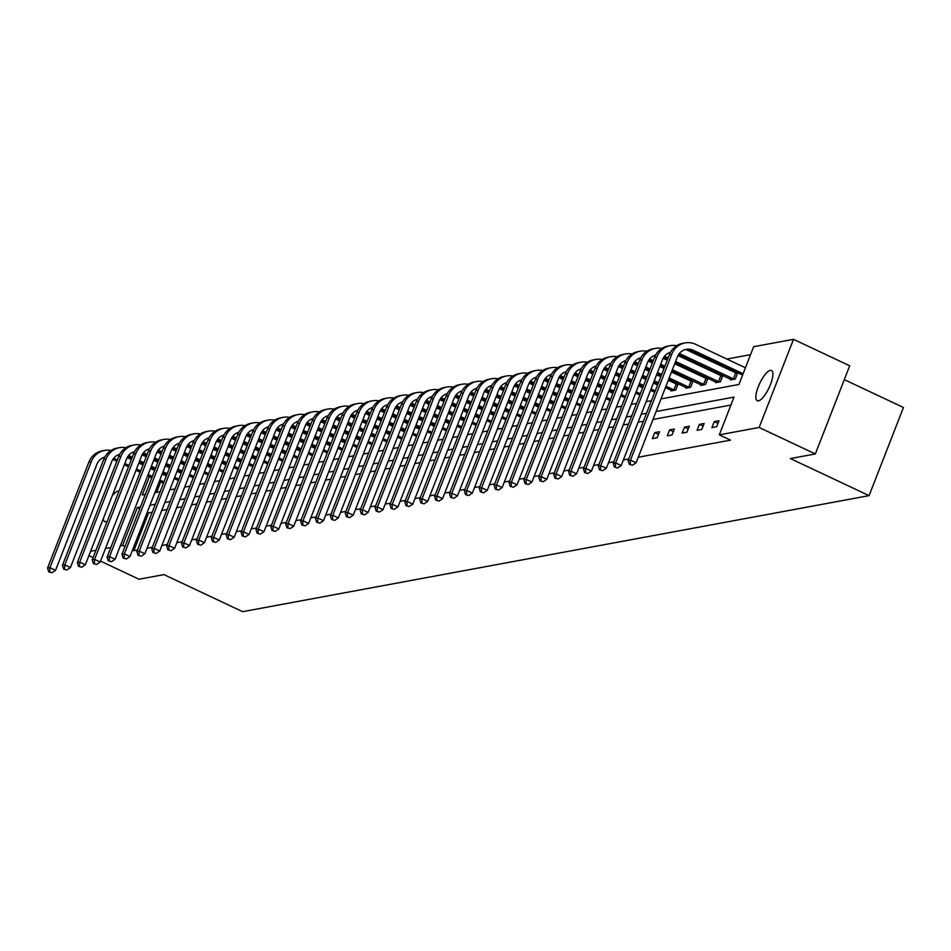 <?xml version="1.0" encoding="UTF-8"?>
<svg xmlns="http://www.w3.org/2000/svg" width="951" height="951" viewBox="0 0 951 951"><rect width="100%" height="100%" fill="white"/><g stroke="black" fill="none" stroke-linecap="round" stroke-linejoin="round"><path stroke-width="1.43" d="M758.446 400.858A16.726 5.171 115.2 0 1 757.258 400.74A16.726 5.171 115.2 0 1 758.969 385.072A16.726 5.171 115.2 0 1 770.334 370.355A16.726 5.171 115.2 0 1 771.511 370.474A16.726 5.171 115.2 0 1 769.811 386.142A16.726 5.171 115.2 0 1 758.446 400.858M107.273 521.184A16.726 5.171 115.2 0 1 105.941 521.707A16.726 5.171 115.2 0 1 104.765 521.6A16.726 5.171 115.2 0 1 103.374 518.497M112.17 495.958A16.726 5.171 115.2 0 1 117.829 491.215A16.726 5.171 115.2 0 1 118.923 491.298M844.31 379.639L903.45 407.492L869.083 495.637L242.636 611.671L163.941 574.606L138.989 579.23L100.568 561.126M750.565 354.652L726.885 359.038M713.749 361.475L711.99 361.796M698.866 364.233L697.107 364.554M683.983 366.991L682.224 367.312M661.016 398.897L738.939 384.466L753.656 346.699L793.503 339.329L759.136 427.475L719.289 434.845L734.017 397.09L656.095 411.521M759.136 427.475L815.34 453.948L849.707 365.802L793.503 339.329M93.079 557.595L88.895 555.634M714.26 421.614L711.93 427.57L716.709 426.678L719.027 420.722L714.26 421.614L717.993 423.373M684.482 427.13L682.164 433.085L686.931 432.194L689.261 426.238L684.482 427.13L688.227 428.889M654.716 432.634L652.386 438.589L657.165 437.71L659.483 431.754L654.716 432.634L658.449 434.405M730.915 405.043L652.992 419.474M643.435 421.245L638.109 422.232M628.552 424.003L623.214 424.99M613.657 426.761L608.331 427.748M598.773 429.519L593.448 430.506M583.89 432.277L578.565 433.264M569.007 435.035L563.67 436.022M554.112 437.793L548.786 438.78M539.229 440.551L533.903 441.537M524.346 443.309L519.02 444.295M509.463 446.055L504.125 447.053M494.579 448.813L489.242 449.799M479.684 451.57L474.359 452.557M464.801 454.328L459.476 455.315M449.918 457.086L444.592 458.073M435.035 459.844L429.697 460.831M420.14 462.602L414.814 463.589M405.257 465.36L399.931 466.347M390.374 468.118L385.048 469.105M375.49 470.876L370.153 471.862M360.595 473.634L355.27 474.62M345.712 476.392L340.387 477.378M330.829 479.149L325.504 480.136M315.946 481.907L310.608 482.894M301.051 484.665L295.725 485.652M286.168 487.423L280.842 488.41M271.285 490.181L265.959 491.168M256.401 492.939L251.064 493.926M241.518 495.685L236.181 496.684M226.623 498.443L221.298 499.43M211.74 501.201L206.415 502.187M196.857 503.959L191.531 504.945M181.974 506.717L176.636 507.703M167.079 509.474L161.753 510.461M152.196 512.232L148.582 512.91L133.853 550.665L137.479 549.999M147.036 548.228L152.362 547.241M161.92 545.47L167.245 544.483M176.803 542.712L182.128 541.725M191.686 539.954L197.023 538.967M206.581 537.196L211.907 536.209M221.464 534.438L226.79 533.452M236.347 531.68L241.673 530.694M251.23 528.922L256.568 527.936M266.125 526.165L271.451 525.178M281.009 523.407L286.334 522.42M295.892 520.649L301.217 519.662M310.775 517.891L316.112 516.904M325.658 515.133L330.996 514.146M340.553 512.375L345.879 511.388M355.436 509.617L360.762 508.63M370.319 506.871L375.645 505.873M385.203 504.113L390.54 503.127M400.098 501.355L405.423 500.369M414.981 498.597L420.306 497.611M429.864 495.84L435.189 494.853M444.747 493.082L450.085 492.095M459.642 490.324L464.968 489.337M474.525 487.566L479.851 486.579M489.408 484.808L494.734 483.821M504.292 482.05L509.629 481.063M519.187 479.292L524.512 478.305M534.07 476.534L539.395 475.548M548.953 473.776L554.278 472.79M563.836 471.018L569.173 470.032M578.719 468.261L584.057 467.274M593.614 465.503L598.94 464.516M608.497 462.745L613.823 461.758M623.38 459.987L628.706 459M638.264 457.241L730.534 440.147L719.289 434.845M669.599 429.876L667.281 435.843L672.048 434.952L674.366 428.996L669.599 429.876L673.344 431.647M699.365 424.372L697.047 430.327L701.814 429.436L704.144 423.48L699.365 424.372L703.11 426.131M815.34 453.948L790.388 458.572L869.083 495.637M133.853 550.665L132.51 550.035M125.021 546.504L122.62 545.363L120.361 545.791M110.803 547.562L105.478 548.549M95.92 550.308L90.583 551.295M149.414 476.641L142.258 494.984L145.337 494.413M154.894 492.642L160.22 491.655M169.777 489.884L175.103 488.897M184.66 487.126L189.998 486.139M199.544 484.368L204.881 483.381M214.439 481.61L219.764 480.624M229.322 478.852L234.647 477.866M244.205 476.094L249.531 475.108M259.088 473.336L264.426 472.35M273.983 470.579L279.309 469.592M288.866 467.833L294.192 466.846M303.749 465.075L309.075 464.088M318.633 462.317L323.97 461.33M333.528 459.559L338.853 458.572M348.411 456.801L353.736 455.814M363.294 454.043L368.619 453.056M378.177 451.285L383.515 450.298M393.072 448.527L398.398 447.541M407.955 445.769L413.281 444.783M422.838 443.011L428.164 442.025M437.722 440.254L443.059 439.267M452.605 437.496L457.942 436.509M467.5 434.738L472.825 433.751M482.383 431.98L487.708 430.993M497.266 429.222L502.592 428.235M512.149 426.464L517.487 425.477M527.044 423.706L532.37 422.72M541.927 420.948L547.253 419.962M556.81 418.202L562.136 417.216M571.694 415.444L577.031 414.458M586.589 412.686L591.914 411.7M601.472 409.929L606.797 408.942M616.355 407.171L621.681 406.184M631.238 404.413L636.576 403.426M646.133 401.655L651.459 400.668M155.845 460.129L155.465 461.104M152.624 468.391L152.243 469.366M140.415 507.038L137.336 507.608L122.62 545.363M646.537 413.293L641.2 414.279M631.654 416.051L626.317 417.037M616.759 418.809L611.434 419.795M601.876 421.566L596.55 422.553M586.993 424.324L581.655 425.311M572.11 427.082L566.772 428.069M557.215 429.84L551.889 430.827M542.332 432.598L537.006 433.585M527.448 435.356L522.123 436.343M512.565 438.114L507.228 439.1M497.67 440.86L492.345 441.846M482.787 443.618L477.461 444.604M467.904 446.376L462.578 447.362M453.021 449.134L447.683 450.12M438.126 451.891L432.8 452.878M423.243 454.649L417.917 455.636M408.359 457.407L403.034 458.394M393.476 460.165L388.139 461.152M378.581 462.923L373.256 463.91M363.698 465.681L358.372 466.668M348.815 468.439L343.489 469.425M333.932 471.197L328.594 472.183M319.049 473.955L313.711 474.941M304.154 476.713L298.828 477.699M289.27 479.47L283.945 480.457M274.387 482.228L269.062 483.215M259.504 484.986L254.167 485.973M244.609 487.744L239.283 488.731M229.726 490.49L224.4 491.477M214.843 493.248L209.517 494.235M199.96 496.006L194.622 496.993M185.065 498.764L179.739 499.75M170.181 501.522L164.856 502.508M155.298 504.28L149.973 505.266M167.091 465.431L166.71 466.406M163.869 473.681L163.489 474.656M160.648 481.931L156.606 492.321M736.538 373.279L737.607 373.077L735.278 379.033L730.511 379.925L730.772 379.259M721.643 376.037L722.712 375.835L720.394 381.791L715.627 382.671L715.877 382.017M706.759 378.795L707.829 378.593L705.511 384.549L700.744 385.428L700.994 384.775M691.876 381.553L692.946 381.351L690.628 387.307L685.849 388.186L686.111 387.532M676.993 384.311L678.063 384.109L675.733 390.065L670.966 390.944L671.228 390.29M148.582 512.91L147.239 512.268M139.749 508.749L137.336 507.608M127.22 457.574L131.321 459.499M138.81 463.03L142.995 465.003M150.484 468.534L154.656 470.495M162.145 474.026L166.33 475.999M163.489 483.274L159.316 481.301M151.815 477.771L147.643 475.809M140.154 472.278L135.981 470.317M128.48 466.786L124.308 464.813M116.818 461.283L112.86 459.416M164 481.955L159.827 479.982M152.338 476.451L148.154 474.49M140.665 470.959L136.492 468.986M129.003 465.455L124.819 463.494M117.33 459.963L113.704 458.251M104.848 457.051A13.064 12.137 79.5 0 0 96.847 464.409L55.562 570.303L51.948 572.74L48.739 571.86L51.948 572.74M48.739 571.86L47.55 568.104L88.835 462.21A19.602 18.2 -100.5 0 1 102.126 450.881L104.515 450.441A19.602 18.2 -100.5 0 1 110.994 450.489M47.55 568.104L49.939 567.664L91.225 461.758A19.602 18.2 -100.5 0 1 104.515 450.441M49.702 571.682L49.939 567.664L55.562 570.303M142.103 454.816L146.204 456.742M153.693 460.272L157.878 462.245M165.367 465.776L169.54 467.737M177.041 471.268L181.213 473.241M178.372 480.517L174.199 478.543M166.71 475.024L162.526 473.051M155.037 469.521L150.864 467.559M143.375 464.029L139.191 462.055M131.702 458.525L127.743 456.67M178.895 479.197L174.711 477.224M167.221 473.693L163.049 471.732M155.56 468.201L151.375 466.228M143.886 462.709L139.714 460.736M132.213 457.205L128.587 455.493M119.731 454.293A13.064 12.137 79.5 0 0 111.731 461.651L70.445 567.545L66.832 569.982L63.634 569.102L66.832 569.982M63.634 569.102L62.433 565.346L103.718 459.452A19.602 18.2 -100.5 0 1 117.021 448.123L119.398 447.683A19.602 18.2 -100.5 0 1 125.877 447.731M62.433 565.346L64.823 564.906L106.108 459.012A19.602 18.2 -100.5 0 1 119.398 447.683M64.585 568.924L64.823 564.906L70.445 567.545M156.986 452.058L161.099 453.996M168.589 457.514L172.761 459.488M180.25 463.018L184.435 464.98M191.924 468.51L196.096 470.483M193.255 477.759L189.083 475.785M181.593 472.267L177.421 470.293M169.92 466.763L165.747 464.801M158.258 461.271L154.074 459.297M146.585 455.767L142.626 453.912M193.778 476.439L189.594 474.466M182.105 470.935L177.932 468.974M170.443 465.443L166.259 463.47M158.769 459.951L154.597 457.978M147.108 454.447L143.47 452.735M134.614 451.535A13.064 12.137 79.5 0 0 126.614 458.893L85.328 564.787L81.715 567.224L78.517 566.344L81.715 567.224M78.517 566.344L77.316 562.588L118.613 456.694A19.602 18.2 -100.5 0 1 131.904 445.365L134.293 444.925A19.602 18.2 -100.5 0 1 140.76 444.973M77.316 562.588L79.706 562.148L120.991 456.254A19.602 18.2 -100.5 0 1 134.293 444.925M79.468 566.166L79.706 562.148L85.328 564.787M171.881 449.3L175.983 451.238M183.472 454.756L187.644 456.73M195.145 460.26L199.318 462.222M206.807 465.752L210.979 467.726M208.15 475.001L203.966 473.027M196.477 469.509L192.304 467.535M184.815 464.005L180.631 462.043M173.141 458.513L168.969 456.539M161.48 453.021L157.521 451.154M208.661 473.681L204.489 471.708M197 468.177L192.815 466.216M185.326 462.685L181.154 460.712M173.653 457.193L169.48 455.22M161.991 451.689L158.353 449.978M149.509 448.777A13.064 12.137 79.5 0 0 141.497 456.135L100.212 562.029L96.61 564.466L93.4 563.586L96.61 564.466M93.4 563.586L92.211 559.83L133.497 453.936A19.602 18.2 -100.5 0 1 146.787 442.607L149.176 442.167A19.602 18.2 -100.5 0 1 155.643 442.227M92.211 559.83L94.589 559.39L135.886 453.496A19.602 18.2 -100.5 0 1 149.176 442.167M94.351 563.408L94.589 559.39L100.212 562.029M186.765 446.542L190.866 448.48M198.355 452.01L202.539 453.972M210.028 457.502L214.201 459.464M221.69 462.994L225.874 464.968M223.033 472.243L218.861 470.281M211.36 466.751L207.187 464.777M199.698 461.247L195.514 459.285M188.025 455.755L183.852 453.782M176.363 450.263L172.404 448.397M223.544 470.923L219.372 468.95M211.883 465.419L207.698 463.458M200.209 459.927L196.037 457.966M188.548 454.435L184.363 452.462M176.874 448.931L173.237 447.22M164.392 446.019A13.064 12.137 79.5 0 0 156.392 453.377L115.095 559.283L111.493 561.708L108.283 560.828L111.493 561.708M108.283 560.828L107.094 557.072L148.38 451.178A19.602 18.2 -100.5 0 1 161.67 439.849L164.059 439.41A19.602 18.2 -100.5 0 1 170.538 439.469M107.094 557.072L109.484 556.632L150.769 450.738A19.602 18.2 -100.5 0 1 164.059 439.41M109.246 560.65L109.484 556.632L115.095 559.283M201.648 443.784L205.749 445.722M213.238 449.252L217.422 451.214M224.911 454.744L229.084 456.706M236.585 460.236L240.758 462.21M237.916 469.485L233.744 467.523M226.255 463.993L222.07 462.02M214.581 458.489L210.409 456.528M202.92 452.997L198.735 451.024M191.246 447.505L187.288 445.639M238.439 468.165L234.255 466.192M226.766 462.661L222.593 460.7M215.092 457.169L210.92 455.208M203.431 451.677L199.258 449.704M191.757 446.174L188.132 444.462M179.275 443.273A13.064 12.137 79.5 0 0 171.275 450.619L129.99 556.525L126.376 558.95L123.178 558.071L126.376 558.95M123.178 558.071L121.978 554.314L163.263 448.42A19.602 18.2 -100.5 0 1 176.565 437.091L178.943 436.652A19.602 18.2 -100.5 0 1 185.421 436.711M121.978 554.314L124.367 553.874L165.652 447.98A19.602 18.2 -100.5 0 1 178.943 436.652M124.129 557.892L124.367 553.874L129.99 556.525M216.531 441.026L220.644 442.964M228.133 446.495L232.306 448.456M239.795 451.987L243.979 453.96M251.468 457.479L255.641 459.452M252.8 466.727L248.627 464.766M241.138 461.235L236.954 459.262M229.464 455.731L225.292 453.77M217.803 450.239L213.618 448.278M206.129 444.747L202.171 442.881M253.323 465.408L249.138 463.434M241.649 459.915L237.477 457.942M229.987 454.412L225.803 452.45M218.314 448.92L214.141 446.946M206.652 443.416L203.015 441.704M194.159 440.515A13.064 12.137 79.5 0 0 186.158 447.873L144.873 553.767L141.259 556.192L138.061 555.313L141.259 556.192M138.061 555.313L136.861 551.556L178.158 445.662A19.602 18.2 -100.5 0 1 191.448 434.334L193.838 433.894A19.602 18.2 -100.5 0 1 200.304 433.953M136.861 551.556L139.25 551.116L180.535 445.223A19.602 18.2 -100.5 0 1 193.838 433.894M139.012 555.134L139.25 551.116L144.873 553.767M231.426 438.268L235.527 440.206M243.016 443.737L247.189 445.698M254.678 449.229L258.862 451.202M266.351 454.721L270.524 456.694M267.695 463.969L263.51 462.008M256.021 458.477L251.849 456.504M244.359 452.973L240.175 451.012M232.686 447.481L228.513 445.52M221.024 441.989L217.054 440.123M268.206 462.65L264.033 460.676M256.532 457.158L252.36 455.184M244.871 451.654L240.698 449.692M233.197 446.162L229.025 444.188M221.535 440.658L217.898 438.946M209.054 437.757A13.064 12.137 79.5 0 0 201.041 445.116L159.756 551.009L156.154 553.446L152.945 552.555L156.154 553.446M152.945 552.555L151.756 548.798L193.041 442.904A19.602 18.2 -100.5 0 1 206.331 431.576L208.721 431.136A19.602 18.2 -100.5 0 1 215.188 431.195M151.756 548.798L154.133 548.358L195.419 442.465A19.602 18.2 -100.5 0 1 208.721 431.136M153.896 552.376L154.133 548.358L159.756 551.009M246.309 435.51L250.41 437.448M257.899 440.979L262.084 442.94M269.573 446.471L273.745 448.444M281.234 451.963L285.419 453.936M282.578 461.211L278.393 459.25M270.904 455.719L266.732 453.746M259.243 450.227L255.058 448.254M247.569 444.723L243.397 442.762M235.907 439.231L231.949 437.365M283.089 459.892L278.916 457.93M271.427 454.4L267.243 452.426M259.754 448.896L255.581 446.934M248.092 443.404L243.908 441.43M236.419 437.912L232.781 436.2M223.937 434.999A13.064 12.137 79.5 0 0 215.936 442.358L174.639 548.251L171.037 550.688L167.828 549.797L171.037 550.688M167.828 549.797L166.639 546.04L207.924 440.147A19.602 18.2 -100.5 0 1 221.214 428.818L223.604 428.378A19.602 18.2 -100.5 0 1 230.083 428.437M166.639 546.04L169.028 545.601L210.314 439.707A19.602 18.2 -100.5 0 1 223.604 428.378M168.791 549.63L169.028 545.601L174.639 548.251M261.192 432.753L265.293 434.69M272.782 438.221L276.967 440.182M284.456 443.713L288.629 445.686M296.118 449.217L300.302 451.178M297.461 458.453L293.288 456.492M285.799 452.961L281.615 450.988M274.126 447.469L269.953 445.496M262.464 441.965L258.28 440.004M250.791 436.473L246.832 434.607M297.972 457.134L293.8 455.172M286.31 451.642L282.138 449.668M274.637 446.138L270.464 444.176M262.975 440.646L258.803 438.673M251.302 435.154L247.676 433.442M238.82 432.241A13.064 12.137 79.5 0 0 230.82 439.6L189.534 545.494L185.921 547.931L182.723 547.039L185.921 547.931M182.723 547.039L181.522 543.283L222.807 437.389A19.602 18.2 -100.5 0 1 236.11 426.06L238.487 425.62A19.602 18.2 -100.5 0 1 244.966 425.679M181.522 543.283L183.912 542.843L225.197 436.949A19.602 18.2 -100.5 0 1 238.487 425.62M183.674 546.873L183.912 542.843L189.534 545.494M276.075 429.995L280.176 431.932M287.678 435.463L291.85 437.424M299.339 440.955L303.524 442.928M311.013 446.459L315.185 448.42M312.344 455.695L308.172 453.734M300.682 450.203L296.498 448.242M289.009 444.711L284.836 442.738M277.347 439.207L273.163 437.246M265.674 433.715L261.715 431.849M312.867 454.376L308.683 452.414M301.194 448.884L297.021 446.911M289.532 443.38L285.348 441.419M277.858 437.888L273.686 435.915M266.197 432.396L262.559 430.684M253.703 429.483A13.064 12.137 79.5 0 0 245.703 436.842L204.417 542.736L200.804 545.173L197.606 544.281L200.804 545.173M197.606 544.281L196.405 540.525L237.691 434.631A19.602 18.2 -100.5 0 1 250.993 423.302L253.37 422.862A19.602 18.2 -100.5 0 1 259.849 422.922M196.405 540.525L198.795 540.085L240.08 434.191A19.602 18.2 -100.5 0 1 253.37 422.862M198.557 544.115L198.795 540.085L204.417 542.736M290.97 427.237L295.072 429.174M302.561 432.705L306.733 434.666M314.222 438.197L318.407 440.17M325.896 443.701L330.068 445.662M327.239 452.938L323.055 450.976M315.566 447.445L311.393 445.484M303.904 441.953L299.72 439.98M292.23 436.45L288.058 434.488M280.557 430.958L276.598 429.091M327.75 451.618L323.578 449.657M316.077 446.126L311.904 444.153M304.415 440.622L300.243 438.661M292.742 435.13L288.569 433.169M281.08 429.638L277.442 427.926M268.598 426.726A13.064 12.137 79.5 0 0 260.586 434.084L219.301 539.978L215.687 542.415L212.489 541.535L215.687 542.415M212.489 541.535L211.3 537.767L252.586 431.873A19.602 18.2 -100.5 0 1 265.876 420.544L268.265 420.104A19.602 18.2 -100.5 0 1 274.732 420.164M211.3 537.767L213.678 537.327L254.963 431.433A19.602 18.2 -100.5 0 1 268.265 420.104M213.44 541.357L213.678 537.327L219.301 539.978M305.853 424.479L309.955 426.417M317.444 429.947L321.616 431.909M329.117 435.439L333.29 437.412M340.779 440.943L344.963 442.904M342.122 450.192L337.938 448.218M330.449 444.688L326.276 442.726M318.787 439.196L314.603 437.222M307.114 433.692L302.941 431.73M295.452 428.2L291.493 426.333M342.633 448.86L338.461 446.899M330.972 443.368L326.787 441.395M319.298 437.876L315.126 435.903M307.637 432.372L303.452 430.411M295.963 426.88L292.326 425.168M283.481 423.968A13.064 12.137 79.5 0 0 275.469 431.326L234.184 537.22L230.582 539.657L227.372 538.777L230.582 539.657M227.372 538.777L226.183 535.009L267.469 429.115A19.602 18.2 -100.5 0 1 280.759 417.786L283.148 417.346A19.602 18.2 -100.5 0 1 289.627 417.406M226.183 535.009L228.573 534.569L269.858 428.675A19.602 18.2 -100.5 0 1 283.148 417.346M228.335 538.599L228.573 534.569L234.184 537.22M320.737 421.733L324.838 423.659M332.327 427.189L336.511 429.163M344 432.681L348.173 434.655M355.662 438.185L359.847 440.147M357.005 447.434L352.833 445.46M345.344 441.93L341.159 439.968M333.67 436.438L329.498 434.464M321.997 430.934L317.824 428.972M310.335 425.442L306.377 423.575M357.517 446.102L353.344 444.141M345.855 440.61L341.682 438.637M334.181 435.118L330.009 433.145M322.52 429.614L318.335 427.653M310.846 424.122L307.221 422.41M298.364 421.21A13.064 12.137 79.5 0 0 290.364 428.568L249.079 534.462L245.465 536.899L242.267 536.019L245.465 536.899M242.267 536.019L241.067 532.251L282.352 426.357A19.602 18.2 -100.5 0 1 295.642 415.028L298.032 414.588A19.602 18.2 -100.5 0 1 304.51 414.648M241.067 532.251L243.456 531.811L284.741 425.917A19.602 18.2 -100.5 0 1 298.032 414.588M243.218 535.841L243.456 531.811L249.079 534.462M335.62 418.975L339.721 420.901M347.222 424.431L351.394 426.405M358.884 429.923L363.056 431.897M370.557 435.427L374.73 437.389M371.889 444.676L367.716 442.702M360.227 439.172L356.043 437.21M348.553 433.68L344.381 431.706M336.892 428.188L332.707 426.214M325.218 422.684L321.26 420.817M372.412 443.344L368.227 441.383M360.738 437.852L356.566 435.879M349.076 432.36L344.892 430.387M337.403 426.856L333.23 424.895M325.741 421.364L322.104 419.653M313.248 418.452A13.064 12.137 79.5 0 0 305.247 425.81L263.962 531.704L260.348 534.141L257.15 533.261L260.348 534.141M257.15 533.261L255.95 529.505L297.235 423.599A19.602 18.2 -100.5 0 1 310.537 412.282L312.915 411.831A19.602 18.2 -100.5 0 1 319.393 411.89M255.95 529.505L258.339 529.053L299.624 423.159A19.602 18.2 -100.5 0 1 312.915 411.831M258.101 533.083L258.339 529.053L263.962 531.704M350.503 416.217L354.616 418.143M362.105 421.673L366.278 423.647M373.767 427.177L377.951 429.139M385.44 432.669L389.613 434.631M386.784 441.918L382.599 439.944M375.11 436.414L370.938 434.452M363.437 430.922L359.264 428.949M351.775 425.43L347.602 423.457M340.101 419.926L336.143 418.06M387.295 440.586L383.122 438.625M375.621 435.094L371.449 433.133M363.96 429.602L359.775 427.629M352.286 424.098L348.114 422.137M340.624 418.606L336.987 416.895M328.143 415.694A13.064 12.137 79.5 0 0 320.13 423.052L278.845 528.946L275.231 531.383L272.034 530.503L275.231 531.383M272.034 530.503L270.845 526.747L312.13 420.841A19.602 18.2 -100.5 0 1 325.42 409.524L327.81 409.073A19.602 18.2 -100.5 0 1 334.276 409.132M270.845 526.747L273.222 526.295L314.508 420.401A19.602 18.2 -100.5 0 1 327.81 409.073M272.985 530.325L273.222 526.295L278.845 528.946M365.398 413.459L369.499 415.385M376.988 418.915L381.161 420.889M388.662 424.419L392.834 426.381M400.323 429.911L404.496 431.873M401.667 439.16L397.482 437.187M389.993 433.656L385.821 431.695M378.332 428.164L374.147 426.191M366.658 422.672L362.486 420.699M354.996 417.168L351.038 415.302M402.178 437.829L398.005 435.867M390.516 432.336L386.332 430.375M378.843 426.844L374.67 424.871M367.181 421.341L362.997 419.379M355.508 415.849L351.87 414.137M343.026 412.936A13.064 12.137 79.5 0 0 335.014 420.294L293.728 526.188L290.126 528.625L286.917 527.746L290.126 528.625M286.917 527.746L285.728 523.989L327.013 418.095A19.602 18.2 -100.5 0 1 340.303 406.766L342.693 406.315A19.602 18.2 -100.5 0 1 349.172 406.374M285.728 523.989L288.105 523.537L329.403 417.644A19.602 18.2 -100.5 0 1 342.693 406.315M287.88 527.567L288.105 523.537L293.728 526.188M380.281 410.701L384.382 412.627M391.871 416.158L396.056 418.131M403.545 421.662L407.717 423.623M415.207 427.154L419.391 429.127M416.55 436.402L412.377 434.429M404.876 430.898L400.704 428.937M393.215 425.406L389.042 423.445M381.541 419.914L377.369 417.941M369.88 414.41L365.921 412.544M417.061 435.082L412.889 433.109M405.399 429.579L401.215 427.617M393.726 424.087L389.553 422.113M382.064 418.583L377.88 416.621M370.391 413.091L366.765 411.379M357.909 410.178A13.064 12.137 79.5 0 0 349.909 417.537L308.623 523.43L305.009 525.867L301.8 524.988L305.009 525.867M301.8 524.988L300.611 521.231L341.896 415.337A19.602 18.2 -100.5 0 1 355.187 404.009L357.576 403.569A19.602 18.2 -100.5 0 1 364.055 403.616M300.611 521.231L303 520.779L344.286 414.886A19.602 18.2 -100.5 0 1 357.576 403.569M302.763 524.809L303 520.779L308.623 523.43M395.164 407.943L399.265 409.869M406.766 413.4L410.939 415.373M418.428 418.904L422.601 420.865M430.102 424.396L434.274 426.369M431.433 433.644L427.261 431.671M419.771 428.14L415.587 426.179M408.098 422.648L403.925 420.687M396.436 417.156L392.252 415.183M384.763 411.652L380.804 409.786M431.956 432.325L427.772 430.351M420.283 426.821L416.11 424.859M408.621 421.329L404.437 419.355M396.947 415.825L392.775 413.863M385.274 410.333L381.648 408.621M372.792 407.42A13.064 12.137 79.5 0 0 364.792 414.779L323.506 520.673L319.893 523.109L316.695 522.23L319.893 523.109M316.695 522.23L315.494 518.473L356.78 412.579A19.602 18.2 -100.5 0 1 370.082 401.251L372.459 400.811A19.602 18.2 -100.5 0 1 378.938 400.858M315.494 518.473L317.884 518.033L359.169 412.128A19.602 18.2 -100.5 0 1 372.459 400.811M317.646 522.051L317.884 518.033L323.506 520.673M410.047 405.185L414.16 407.111M421.65 410.642L425.822 412.615M433.311 416.146L437.496 418.107M444.985 421.638L449.157 423.611M446.316 430.886L442.144 428.913M434.655 425.394L430.482 423.421M422.981 419.89L418.809 417.929M411.319 414.398L407.135 412.425M399.646 408.894L395.687 407.04M446.839 429.567L442.655 427.593M435.166 424.063L430.993 422.101M423.504 418.571L419.32 416.597M411.831 413.079L407.658 411.105M400.169 407.575L396.531 405.863M387.687 404.662A13.064 12.137 79.5 0 0 379.675 412.021L338.39 517.915L334.776 520.352L331.578 519.472L334.776 520.352M331.578 519.472L330.377 515.715L371.675 409.822A19.602 18.2 -100.5 0 1 384.965 398.493L387.354 398.053A19.602 18.2 -100.5 0 1 393.821 398.1M330.377 515.715L332.767 515.276L374.052 409.382A19.602 18.2 -100.5 0 1 387.354 398.053M332.529 519.294L332.767 515.276L338.39 517.915M424.942 402.428L429.044 404.365M436.533 407.884L440.705 409.857M448.206 413.388L452.379 415.349M459.868 418.88L464.04 420.853M461.211 428.128L457.027 426.155M449.538 422.636L445.365 420.663M437.876 417.132L433.692 415.171M426.203 411.64L422.03 409.667M414.541 406.136L410.582 404.282M461.722 426.809L457.55 424.835M450.061 421.305L445.876 419.343M438.387 415.813L434.215 413.84M426.714 410.321L422.541 408.348M415.052 404.817L411.414 403.105M402.57 401.904A13.064 12.137 79.5 0 0 394.558 409.263L353.273 515.157L349.671 517.594L346.461 516.714L349.671 517.594M346.461 516.714L345.272 512.958L386.558 407.064A19.602 18.2 -100.5 0 1 399.848 395.735L402.237 395.295A19.602 18.2 -100.5 0 1 408.716 395.343M345.272 512.958L347.65 512.518L388.947 406.624A19.602 18.2 -100.5 0 1 402.237 395.295M347.412 516.536L347.65 512.518L353.273 515.157M439.826 399.67L443.927 401.607M451.416 405.126L455.6 407.099M463.089 410.63L467.262 412.591M474.751 416.122L478.935 418.095M476.094 425.37L471.922 423.397M464.421 419.878L460.248 417.905M452.759 414.374L448.587 412.413M441.086 408.882L436.913 406.909M429.424 403.39L425.466 401.524M476.606 424.051L472.433 422.078M464.944 418.547L460.76 416.586M453.27 413.055L449.098 411.082M441.609 407.563L437.424 405.59M429.935 402.059L426.31 400.347M417.453 399.147A13.064 12.137 79.5 0 0 409.453 406.505L368.156 512.399L364.554 514.836L361.344 513.956L364.554 514.836M361.344 513.956L360.156 510.2L401.441 404.306A19.602 18.2 -100.5 0 1 414.731 392.977L417.12 392.537A19.602 18.2 -100.5 0 1 423.599 392.597M360.156 510.2L362.545 509.76L403.83 403.866A19.602 18.2 -100.5 0 1 417.12 392.537M362.307 513.778L362.545 509.76L368.156 512.399M454.709 396.912L458.81 398.849M466.299 402.38L470.483 404.341M477.973 407.872L482.145 409.833M489.646 413.364L493.819 415.337M490.978 422.613L486.805 420.651M479.316 417.12L475.131 415.147M467.642 411.617L463.47 409.655M455.981 406.125L451.796 404.151M444.307 400.633L440.349 398.766M491.501 421.293L487.316 419.32M479.827 415.789L475.655 413.828M468.165 410.297L463.981 408.336M456.492 404.805L452.319 402.832M444.818 399.301L441.193 397.589M432.336 396.389A13.064 12.137 79.5 0 0 424.336 403.747L383.051 509.653L379.437 512.078L376.239 511.198L379.437 512.078M376.239 511.198L375.039 507.442L416.324 401.548A19.602 18.2 -100.5 0 1 429.626 390.219L432.004 389.779A19.602 18.2 -100.5 0 1 438.482 389.839M375.039 507.442L377.428 507.002L418.713 401.108A19.602 18.2 -100.5 0 1 432.004 389.779M377.19 511.02L377.428 507.002L383.051 509.653M469.592 394.154L473.705 396.091M481.194 399.622L485.367 401.584M492.856 405.114L497.04 407.076M504.529 410.606L508.702 412.579M505.861 419.855L501.688 417.893M494.199 414.363L490.027 412.389M482.526 408.859L478.353 406.897M470.864 403.367L466.679 401.393M459.19 397.875L455.232 396.008M506.384 418.535L502.199 416.562M494.71 413.031L490.538 411.07M483.049 407.539L478.864 405.578M471.375 402.047L467.203 400.074M459.713 396.543L456.076 394.831M447.22 393.643A13.064 12.137 79.5 0 0 439.219 400.989L397.934 506.895L394.32 509.32L391.123 508.44L394.32 509.32M391.123 508.44L389.922 504.684L431.219 398.79A19.602 18.2 -100.5 0 1 444.509 387.461L446.899 387.021A19.602 18.2 -100.5 0 1 453.365 387.081M389.922 504.684L392.311 504.244L433.597 398.35A19.602 18.2 -100.5 0 1 446.899 387.021M392.074 508.262L392.311 504.244L397.934 506.895M484.487 391.396L488.588 393.334M496.077 396.864L500.25 398.826M507.739 402.356L511.923 404.33M519.412 407.848L523.585 409.822M520.756 417.097L516.571 415.135M509.082 411.605L504.91 409.631M497.421 406.101L493.236 404.139M485.747 400.609L481.575 398.647M474.085 395.117L470.115 393.25M521.267 415.777L517.094 413.804M509.605 410.285L505.421 408.312M497.932 404.781L493.759 402.82M486.258 399.289L482.086 397.316M474.597 393.785L470.959 392.074M462.115 390.885A13.064 12.137 79.5 0 0 454.102 398.243L412.817 504.137L409.215 506.562L406.006 505.682L409.215 506.562M406.006 505.682L404.817 501.926L446.102 396.032A19.602 18.2 -100.5 0 1 459.392 384.703L461.782 384.263A19.602 18.2 -100.5 0 1 468.249 384.323M404.817 501.926L407.194 501.486L448.48 395.592A19.602 18.2 -100.5 0 1 461.782 384.263M406.957 505.504L407.194 501.486L412.817 504.137M499.37 388.638L503.471 390.576M510.96 394.106L515.145 396.068M522.634 399.598L526.806 401.572M534.296 405.09L538.48 407.064M535.639 414.339L531.466 412.377M523.965 408.847L519.793 406.873M512.304 403.343L508.119 401.381M500.63 397.851L496.458 395.889M488.969 392.359L485.01 390.492M536.15 413.019L531.978 411.046M524.488 407.527L520.304 405.554M512.815 402.023L508.642 400.062M501.153 396.531L496.969 394.558M489.48 391.027L485.842 389.316M476.998 388.127A13.064 12.137 79.5 0 0 468.998 395.485L427.7 501.379L424.098 503.816L420.889 502.924L424.098 503.816M420.889 502.924L419.7 499.168L460.985 393.274A19.602 18.2 -100.5 0 1 474.276 381.945L476.665 381.506A19.602 18.2 -100.5 0 1 483.144 381.565M419.7 499.168L422.089 498.728L463.375 392.834A19.602 18.2 -100.5 0 1 476.665 381.506M421.852 502.746L422.089 498.728L427.7 501.379M514.253 385.88L518.354 387.818M525.844 391.348L530.028 393.31M537.517 396.84L541.69 398.814M549.179 402.332L553.363 404.306M550.522 411.581L546.35 409.619M538.86 406.089L534.676 404.116M527.187 400.597L523.014 398.624M515.525 395.093L511.341 393.132M503.852 389.601L499.893 387.735M551.045 410.261L546.861 408.3M539.372 404.769L535.199 402.796M527.698 399.265L523.525 397.304M516.036 393.773L511.864 391.8M504.363 388.281L500.737 386.57M491.881 385.369A13.064 12.137 79.5 0 0 483.881 392.727L442.595 498.621L438.982 501.058L435.784 500.167L438.982 501.058M435.784 500.167L434.583 496.41L475.869 390.516A19.602 18.2 -100.5 0 1 489.171 379.187L491.548 378.748A19.602 18.2 -100.5 0 1 498.027 378.807M434.583 496.41L436.973 495.97L478.258 390.076A19.602 18.2 -100.5 0 1 491.548 378.748M436.735 500L436.973 495.97L442.595 498.621M529.136 383.122L533.238 385.06M540.739 388.59L544.911 390.552M552.4 394.083L556.585 396.056M564.074 399.586L568.246 401.548M565.405 408.823L561.233 406.862M553.744 403.331L549.559 401.358M542.07 397.839L537.897 395.866M530.408 392.335L526.224 390.374M518.735 386.843L514.776 384.977M565.928 407.504L561.744 405.542M554.255 402.011L550.082 400.038M542.593 396.508L538.409 394.546M530.92 391.016L526.747 389.042M519.258 385.524L515.62 383.812M506.764 382.611A13.064 12.137 79.5 0 0 498.764 389.969L457.479 495.863L453.865 498.3L450.667 497.409L453.865 498.3M450.667 497.409L449.466 493.652L490.752 387.758A19.602 18.2 -100.5 0 1 504.054 376.43L506.431 375.99A19.602 18.2 -100.5 0 1 512.91 376.049M449.466 493.652L451.856 493.212L493.141 387.319A19.602 18.2 -100.5 0 1 506.431 375.99M451.618 497.242L451.856 493.212L457.479 495.863M544.031 380.364L548.133 382.302M555.622 385.833L559.794 387.794M567.283 391.325L571.468 393.298M578.957 396.829L583.129 398.79M580.3 406.065L576.116 404.104M568.627 400.573L564.454 398.612M556.965 395.081L552.781 393.108M545.292 389.577L541.119 387.616M533.618 384.085L529.659 382.219M580.811 404.746L576.639 402.784M569.138 399.254L564.965 397.28M557.476 393.75L553.304 391.788M545.803 388.258L541.63 386.284M534.141 382.766L530.503 381.054M521.659 379.853A13.064 12.137 79.5 0 0 513.647 387.212L472.362 493.105L468.76 495.542L465.55 494.651L468.76 495.542M465.55 494.651L464.361 490.894L505.647 385A19.602 18.2 -100.5 0 1 518.937 373.672L521.326 373.232A19.602 18.2 -100.5 0 1 527.793 373.291M464.361 490.894L466.739 490.454L508.024 384.561A19.602 18.2 -100.5 0 1 521.326 373.232M466.501 494.484L466.739 490.454L472.362 493.105M558.915 377.606L563.016 379.544M570.505 383.075L574.677 385.036M582.178 388.567L586.351 390.54M593.84 394.071L598.024 396.032M595.183 403.307L590.999 401.346M583.51 397.815L579.337 395.854M571.848 392.323L567.664 390.35M560.175 386.819L556.002 384.858M548.513 381.327L544.554 379.461M595.695 401.988L591.522 400.026M584.033 396.496L579.848 394.522M572.359 390.992L568.187 389.03M560.698 385.5L556.513 383.538M549.024 380.008L545.387 378.296M536.542 377.095A13.064 12.137 79.5 0 0 528.542 384.454L487.245 490.347L483.643 492.784L480.433 491.905L483.643 492.784M480.433 491.905L479.245 488.136L520.53 382.243A19.602 18.2 -100.5 0 1 533.82 370.914L536.209 370.474A19.602 18.2 -100.5 0 1 542.688 370.533M479.245 488.136L481.634 487.697L522.919 381.803A19.602 18.2 -100.5 0 1 536.209 370.474M481.396 491.726L481.634 487.697L487.245 490.347M573.798 374.849L577.899 376.786M585.388 380.317L589.572 382.278M597.062 385.809L601.234 387.782M608.723 391.313L612.908 393.274M610.067 400.561L605.894 398.588M598.405 395.057L594.22 393.096M586.731 389.565L582.559 387.592M575.058 384.061L570.885 382.1M563.396 378.569L559.438 376.703M610.578 399.23L606.405 397.268M598.916 393.738L594.744 391.764M587.242 388.246L583.07 386.272M575.581 382.742L571.396 380.78M563.907 377.25L560.282 375.538M551.425 374.337A13.064 12.137 79.5 0 0 543.425 381.696L502.14 487.59L498.526 490.027L495.328 489.147L498.526 490.027M495.328 489.147L494.128 485.379L535.413 379.485A19.602 18.2 -100.5 0 1 548.703 368.156L551.093 367.716A19.602 18.2 -100.5 0 1 557.571 367.775M494.128 485.379L496.517 484.939L537.802 379.045A19.602 18.2 -100.5 0 1 551.093 367.716M496.279 488.969L496.517 484.939L502.14 487.59M588.681 372.103L592.782 374.028M600.283 377.559L604.456 379.532M611.945 383.051L616.129 385.024M623.618 388.555L627.791 390.516M624.95 397.803L620.777 395.83M613.288 392.299L609.104 390.338M601.614 386.807L597.442 384.834M589.953 381.303L585.768 379.342M578.279 375.811L574.321 373.945M625.473 396.472L621.288 394.51M613.799 390.98L609.627 389.007M602.138 385.488L597.953 383.515M590.464 379.984L586.291 378.022M578.802 374.492L575.165 372.78M566.309 371.579A13.064 12.137 79.5 0 0 558.308 378.938L517.023 484.832L513.409 487.269L510.212 486.389L513.409 487.269M510.212 486.389L509.011 482.621L550.296 376.727A19.602 18.2 -100.5 0 1 563.598 365.398L565.976 364.958A19.602 18.2 -100.5 0 1 572.454 365.018M509.011 482.621L511.4 482.181L552.686 376.287A19.602 18.2 -100.5 0 1 565.976 364.958M511.162 486.211L511.4 482.181L517.023 484.832M603.564 369.345L607.677 371.27M615.166 374.801L619.339 376.774M626.828 380.293L631.012 382.266M638.501 385.797L642.674 387.758M639.845 395.045L635.66 393.072M628.171 389.541L623.999 387.58M616.498 384.049L612.325 382.076M604.836 378.557L600.663 376.584M593.162 373.054L589.204 371.187M640.356 393.714L636.183 391.753M628.682 388.222L624.51 386.249M617.021 382.73L612.836 380.757M605.347 377.226L601.175 375.265M593.686 371.734L590.048 370.022M581.204 368.822A13.064 12.137 79.5 0 0 573.191 376.18L531.906 482.074L528.292 484.511L525.095 483.631L528.292 484.511M525.095 483.631L523.906 479.875L565.191 373.969A19.602 18.2 -100.5 0 1 578.481 362.652L580.871 362.2A19.602 18.2 -100.5 0 1 587.338 362.26M523.906 479.875L526.283 479.423L567.569 373.529A19.602 18.2 -100.5 0 1 580.871 362.2M526.046 483.453L526.283 479.423L531.906 482.074M618.459 366.587L622.56 368.512M630.049 372.043L634.222 374.016M641.723 377.535L645.895 379.508M653.385 383.039L657.569 385M654.728 392.287L650.543 390.314M643.054 386.784L638.882 384.822M631.393 381.292L627.208 379.318M619.719 375.8L615.547 373.826M608.058 370.296L604.099 368.429M655.239 390.956L651.066 388.995M643.577 385.464L639.393 383.503M631.904 379.972L627.731 377.999M620.242 374.468L616.058 372.507M608.569 368.976L604.931 367.264M596.087 366.064A13.064 12.137 79.5 0 0 588.075 373.422L546.789 479.316L543.187 481.753L539.978 480.873L543.187 481.753M539.978 480.873L538.789 477.117L580.074 371.211A19.602 18.2 -100.5 0 1 593.365 359.894L595.754 359.442A19.602 18.2 -100.5 0 1 602.233 359.502M538.789 477.117L541.167 476.665L582.464 370.771A19.602 18.2 -100.5 0 1 595.754 359.442M540.941 480.695L541.167 476.665L546.789 479.316M633.342 363.829L637.443 365.755M644.933 369.285L649.117 371.259M656.606 374.789L660.779 376.751M668.268 380.281L677.861 384.632M672.036 390.754L665.438 387.556M657.937 384.026L653.765 382.064M646.276 378.534L642.103 376.56M634.602 373.042L630.43 371.068M622.941 367.538L618.982 365.671M674.663 390.267L665.95 386.237M658.461 382.706L654.276 380.745M646.787 377.214L642.614 375.241M635.125 371.71L630.941 369.749M623.452 366.218L619.826 364.506M610.97 363.306A13.064 12.137 79.5 0 0 602.97 370.664L561.684 476.558L558.071 478.995L554.873 478.115L558.071 478.995M554.873 478.115L553.672 474.359L594.957 368.465A19.602 18.2 -100.5 0 1 608.248 357.136L610.637 356.684A19.602 18.2 -100.5 0 1 617.116 356.744M553.672 474.359L556.062 473.907L597.347 368.013A19.602 18.2 -100.5 0 1 610.637 356.684M555.824 477.937L556.062 473.907L561.684 476.558M673.843 389.958L676.161 384.002M648.225 361.071L652.327 362.997M659.828 366.527L664 368.501M671.489 372.031L692.744 381.874M686.919 387.996L668.648 379.306M661.159 375.776L656.986 373.814M649.497 370.284L645.313 368.31M637.824 364.78L633.865 362.913M689.546 387.509L669.171 377.987M661.682 374.456L657.498 372.483M650.008 368.952L645.836 366.991M638.347 363.46L634.709 361.749M625.853 360.548A13.064 12.137 79.5 0 0 617.853 367.906L576.568 473.8L572.954 476.237L569.756 475.357L572.954 476.237M569.756 475.357L568.555 471.601L609.841 365.707A19.602 18.2 -100.5 0 1 623.143 354.378L625.52 353.938A19.602 18.2 -100.5 0 1 631.999 353.986M568.555 471.601L570.945 471.149L612.23 365.255A19.602 18.2 -100.5 0 1 625.52 353.938M570.707 475.179L570.945 471.149L576.568 473.8M688.726 387.2L691.044 381.244M663.109 358.313L667.222 360.239M674.711 363.769L707.627 379.116M701.814 385.238L671.87 371.056M664.38 367.526L660.208 365.553M652.707 362.022L648.748 360.156M704.441 384.751L672.381 369.725M664.892 366.194L660.719 364.233M653.23 360.702L649.592 358.991M640.748 357.79A13.064 12.137 79.5 0 0 632.736 365.148L591.451 471.042L587.837 473.479L584.639 472.599L587.837 473.479M584.639 472.599L583.45 468.843L624.736 362.949A19.602 18.2 -100.5 0 1 638.026 351.62L640.415 351.181A19.602 18.2 -100.5 0 1 646.882 351.228M583.45 468.843L585.828 468.403L627.113 362.497A19.602 18.2 -100.5 0 1 640.415 351.181M585.59 472.421L585.828 468.403L591.451 471.042M703.609 384.442L705.939 378.486M678.004 355.555L722.51 376.358M716.697 382.48L675.091 362.795M667.602 359.264L663.643 357.41M719.325 381.993L675.602 361.475M668.113 357.945L664.476 356.233M655.631 355.032A13.064 12.137 79.5 0 0 647.619 362.39L606.334 468.284L602.732 470.721L599.522 469.842L602.732 470.721M599.522 469.842L598.334 466.085L639.619 360.191A19.602 18.2 -100.5 0 1 652.909 348.862L655.298 348.423A19.602 18.2 -100.5 0 1 661.777 348.47M598.334 466.085L600.711 465.645L642.008 359.751A19.602 18.2 -100.5 0 1 655.298 348.423M600.473 469.663L600.711 465.645L606.334 468.284M718.492 381.684L720.822 375.728M686.063 349.588L737.405 373.6M731.581 379.722L678.527 354.652M734.208 379.235L679.371 353.475M670.514 352.274A13.064 12.137 79.5 0 0 662.514 359.633L621.229 465.526L617.615 467.963L614.405 467.084L617.615 467.963M614.405 467.084L613.217 463.327L654.502 357.433A19.602 18.2 -100.5 0 1 667.792 346.105L670.182 345.665A19.602 18.2 -100.5 0 1 676.66 345.712M613.217 463.327L615.606 462.887L656.891 356.994A19.602 18.2 -100.5 0 1 670.182 345.665M615.368 466.905L615.606 462.887L621.229 465.526M733.387 378.926L735.705 372.97M629.3 464.326L632.498 465.205L629.3 464.326L628.1 460.569L630.489 460.129L671.775 354.236A19.602 18.2 -100.5 0 1 685.065 342.907A19.602 18.2 -100.5 0 1 695.609 344.31L745.441 367.787M742.6 375.063L690.902 350.705A13.064 12.137 79.5 0 0 685.077 349.611M743.123 373.743L693.279 350.265A13.064 12.137 79.5 0 0 686.253 349.326A13.064 12.137 79.5 0 0 677.397 356.875L636.112 462.768L632.498 465.205M628.1 460.569L669.385 354.675A19.602 18.2 -100.5 0 1 682.687 343.347L685.065 342.907M630.251 464.147L630.489 460.129L636.112 462.768M88.835 462.21L91.225 461.758M103.718 459.452L106.108 459.012M118.613 456.694L120.991 456.254M133.497 453.936L135.886 453.496M148.38 451.178L150.769 450.738M163.263 448.42L165.652 447.98M178.158 445.662L180.535 445.223M193.041 442.904L195.419 442.465M207.924 440.147L210.314 439.707M222.807 437.389L225.197 436.949M237.691 434.631L240.08 434.191M252.586 431.873L254.963 431.433M267.469 429.115L269.858 428.675M282.352 426.357L284.741 425.917M297.235 423.599L299.624 423.159M312.13 420.841L314.508 420.401M327.013 418.095L329.403 417.644M341.896 415.337L344.286 414.886M356.78 412.579L359.169 412.128M371.675 409.822L374.052 409.382M386.558 407.064L388.947 406.624M401.441 404.306L403.83 403.866M416.324 401.548L418.713 401.108M431.219 398.79L433.597 398.35M446.102 396.032L448.48 395.592M460.985 393.274L463.375 392.834M475.869 390.516L478.258 390.076M490.752 387.758L493.141 387.319M505.647 385L508.024 384.561M520.53 382.243L522.919 381.803M535.413 379.485L537.802 379.045M550.296 376.727L552.686 376.287M565.191 373.969L567.569 373.529M580.074 371.211L582.464 370.771M594.957 368.465L597.347 368.013M609.841 365.707L612.23 365.255M624.736 362.949L627.113 362.497M639.619 360.191L642.008 359.751M654.502 357.433L656.891 356.994M690.902 350.705L693.279 350.265M669.385 354.675L671.775 354.236"/></g></svg>
